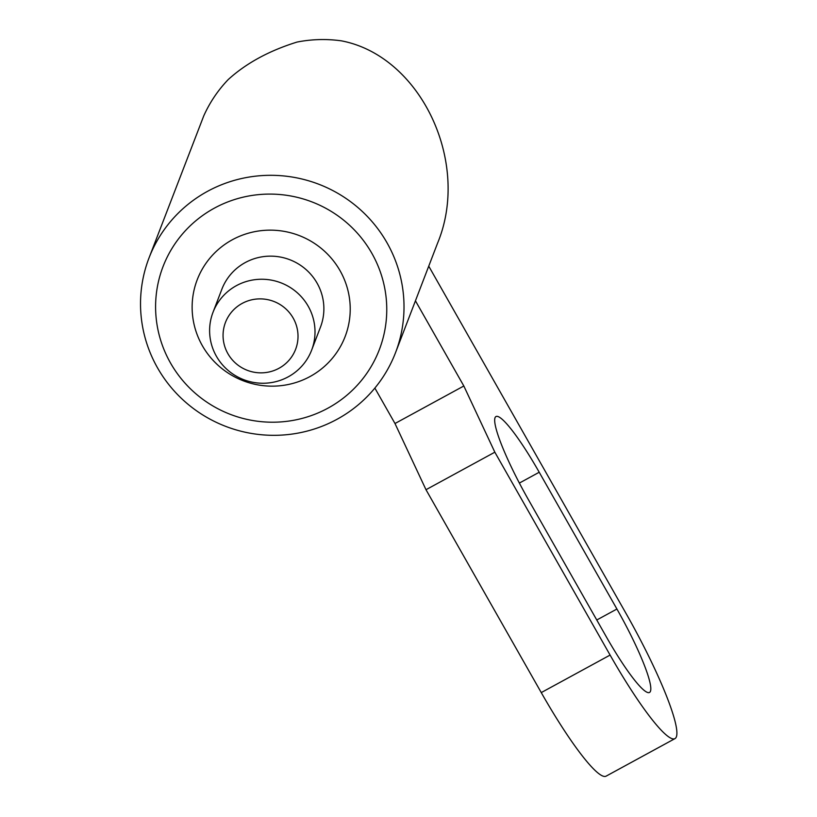 <?xml version="1.0" encoding="UTF-8"?>
<svg xmlns="http://www.w3.org/2000/svg" width="817" height="817" viewBox="0 0 817 817"><rect width="100%" height="100%" fill="white"/><g stroke="black" fill="none" stroke-linecap="round" stroke-linejoin="round"><path stroke-width="1.23" d="M202.34 345.673A79.229 77.819 -159 0 0 277.229 385.992A79.229 77.819 -159 0 0 345.142 336.543A79.229 77.819 -159 0 0 299.073 235.5A79.229 77.819 -159 0 0 197.214 279.751A79.229 77.819 -159 0 0 202.34 345.673A79.229 77.819 -159 0 0 277.229 385.992A79.229 77.819 -159 0 0 345.142 336.543A79.229 77.819 -159 0 0 299.073 235.5A79.229 77.819 -159 0 0 197.214 279.751A79.229 77.819 -159 0 0 202.34 345.673M149 257.988L203.75 115.891A132.048 129.709 -159 0 1 228.198 79.586C246.08 63.287 269.028 50.777 297.041 42.065A132.048 129.709 -159 0 1 341.435 40.85C420.592 55.944 471.154 162.358 437.565 243.18L395.54 352.638A132.048 129.709 -159 0 0 318.753 184.223A132.048 129.709 -159 0 0 149 257.988A132.048 129.709 -159 0 0 157.528 367.854A132.048 129.709 -159 0 0 282.345 435.053A132.048 129.709 -159 0 0 395.54 352.638M170.518 363.014A115.84 113.788 -159 0 0 370.704 367.313A115.84 113.788 -159 0 0 272.316 194.119A115.84 113.788 -159 0 0 170.518 363.014M616.917 609.022L539.22 472.246A79.229 11.387 61.4 0 0 495.98 416.537A79.229 11.387 61.4 0 0 528.579 499.963L606.275 636.739A79.229 11.387 61.4 0 0 649.515 692.448A79.229 11.387 61.4 0 0 616.917 609.022L596.767 620.001M415.445 300.809L463.831 385.992L494.836 452.189L610.095 655.071A118.843 17.086 61.4 0 0 674.944 738.629A118.843 17.086 61.4 0 0 626.057 613.496L428.741 266.158M374.86 388.085L394.989 423.512L425.994 489.71L541.252 692.591A118.843 17.086 61.4 0 0 606.102 776.15L674.944 738.629M227.892 353.659A37.572 36.908 -159 0 0 292.813 355.058A37.572 36.908 -159 0 0 260.909 298.889A37.572 36.908 -159 0 0 227.892 353.659M463.831 385.992L394.989 423.512M311.624 350.176L320.489 327.076A52.819 51.88 -159 0 0 289.78 259.714A52.819 51.88 -159 0 0 221.867 289.218L213.002 312.319A52.819 51.88 -159 0 0 216.413 356.263A52.819 51.88 -159 0 0 266.342 383.142A52.819 51.88 -159 0 0 311.624 350.176A52.819 51.88 -159 0 0 280.905 282.815A52.819 51.88 -159 0 0 213.002 312.319M494.836 452.189L425.994 489.71M610.095 655.071L541.252 692.591M519.367 483.072L539.22 472.246"/></g></svg>
